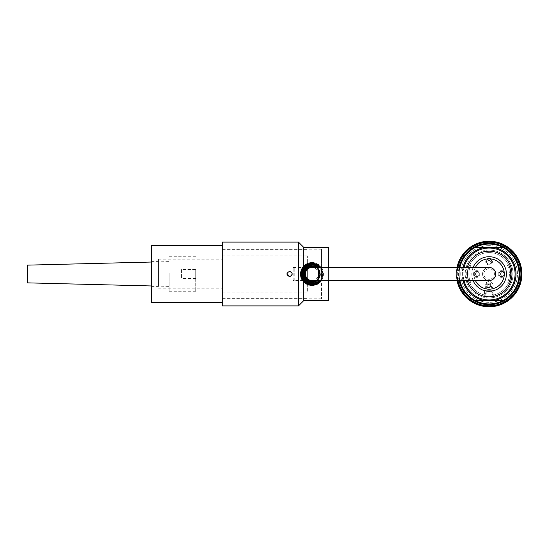<?xml version="1.0" encoding="UTF-8"?>
<svg xmlns="http://www.w3.org/2000/svg" width="548" height="548" viewBox="0 0 548 548"><rect width="100%" height="100%" fill="white"/><g stroke="black" fill="none" stroke-linecap="round" stroke-linejoin="round"><path stroke-width="0.41" stroke-dasharray="2.74 2.06" d="M317.539 266.02L316.826 267.04L317.539 266.02M489.117 280.555A6.555 6.555 0 0 1 483.439 270.719A6.555 6.555 0 0 1 494.796 270.719A6.555 6.555 0 0 1 489.117 280.555A6.555 6.555 0 0 1 482.562 274A6.555 6.555 0 0 1 489.117 267.445M311.942 280.555A6.555 6.555 0 0 0 318.498 274A6.555 6.555 0 0 0 311.942 267.445A6.555 6.555 0 0 1 318.498 274A6.555 6.555 0 0 1 311.942 280.555M307.339 269.335A6.555 6.555 0 0 0 307.339 278.665L307.339 269.335M293.159 280.555L293.159 267.445L293.159 280.555L307.339 280.555M489.117 245.655A28.345 28.345 0 0 0 464.567 288.173A28.345 28.345 0 0 0 513.668 288.173A28.345 28.345 0 0 0 489.117 245.655A28.345 28.345 0 0 0 464.567 288.173A28.345 28.345 0 0 0 513.668 288.173A28.345 28.345 0 0 0 489.117 245.655M489.117 247.285A26.715 26.715 0 0 1 512.257 287.358A26.715 26.715 0 0 1 465.978 287.358A26.715 26.715 0 0 1 489.117 247.285A26.715 26.715 0 0 1 512.257 287.358A26.715 26.715 0 0 1 465.978 287.358A26.715 26.715 0 0 1 489.117 247.285M489.117 250.08A23.92 23.92 0 0 0 465.197 274A23.92 23.92 0 0 0 489.117 297.92A23.92 23.92 0 0 0 513.038 274A23.92 23.92 0 0 0 489.117 250.08M457.005 280.555A32.777 32.777 0 0 1 457.005 267.445M489.117 241.223A32.777 32.777 0 0 0 460.731 290.392A32.777 32.777 0 0 0 517.504 290.392A32.777 32.777 0 0 0 489.117 241.223A32.777 32.777 0 0 1 517.504 290.392A32.777 32.777 0 0 1 460.731 290.392A32.777 32.777 0 0 1 489.117 241.223A32.777 32.777 0 0 0 460.731 290.392A32.777 32.777 0 0 0 517.504 290.392A32.777 32.777 0 0 0 489.117 241.223M489.117 242.195A31.805 31.805 0 0 1 516.661 289.899A31.805 31.805 0 0 1 461.574 289.899A31.805 31.805 0 0 1 489.117 242.195M457.998 267.445A31.805 31.805 0 0 0 457.998 280.555M459.087 280.555A30.743 30.743 0 0 1 459.087 267.445M457.635 280.555A32.154 32.154 0 0 1 457.635 267.445M489.117 241.846A32.154 32.154 0 0 1 516.963 290.077A32.154 32.154 0 0 1 461.265 290.077A32.154 32.154 0 0 1 489.117 241.846A32.154 32.154 0 0 0 461.265 290.077A32.154 32.154 0 0 0 516.963 290.077A32.154 32.154 0 0 0 489.117 241.846A32.154 32.154 0 0 1 516.963 290.077A32.154 32.154 0 0 1 461.265 290.077A32.154 32.154 0 0 1 489.117 241.846A32.154 32.154 0 0 1 516.963 290.077A32.154 32.154 0 0 1 461.265 290.077A32.154 32.154 0 0 1 489.117 241.846A32.154 32.154 0 0 1 516.963 290.077A32.154 32.154 0 0 1 461.265 290.077A32.154 32.154 0 0 1 489.117 241.846M459.628 280.555A30.209 30.209 0 0 1 459.628 267.445M483.911 275.069A5.316 5.316 0 0 0 492.645 277.973A5.316 5.316 0 0 0 490.796 268.958A5.316 5.316 0 0 0 483.911 275.069A5.316 5.316 0 0 0 492.645 277.973A5.316 5.316 0 0 0 490.796 268.958A5.316 5.316 0 0 0 483.911 275.069M475.424 267.445A15.18 15.18 0 0 0 475.424 280.555M473.109 280.555A17.303 17.303 0 0 1 473.109 267.445M467.225 267.445A22.858 22.858 0 0 0 467.225 280.555M484.802 247.422L493.433 247.422M459.902 280.555A29.941 29.941 0 0 1 459.902 267.445M493.433 300.578L484.802 300.578M475.322 247.422A29.941 29.941 0 0 0 489.117 303.941A29.941 29.941 0 0 0 502.913 247.422M489.049 286.474L489.049 284.522L487.98 284.522L487.98 287.536L491.953 287.536L491.953 286.474L489.049 286.474L489.049 284.522L487.98 284.522L487.98 287.536L491.953 287.536L491.953 286.474L489.049 286.474M486.672 283.213L490.357 283.213L490.357 286.227L489.296 286.227L489.296 284.275L487.734 284.275L487.734 287.57L486.672 287.57L486.672 283.213L490.357 283.213L490.357 286.227L489.296 286.227L489.296 284.275L487.734 284.275L487.734 287.57L486.672 287.57L486.672 283.213M501.516 271.363A2.637 2.637 0 0 0 498.879 274A2.637 2.637 0 0 0 501.516 276.637A2.637 2.637 0 0 0 504.16 274A2.637 2.637 0 0 0 501.516 271.363A2.637 2.637 0 0 0 499.235 275.322A2.637 2.637 0 0 0 503.804 275.322A2.637 2.637 0 0 0 501.516 271.363M476.712 271.363A2.637 2.637 0 0 0 474.075 274A2.637 2.637 0 0 0 476.712 276.637A2.637 2.637 0 0 0 479.356 274A2.637 2.637 0 0 0 476.712 271.363A2.637 2.637 0 0 1 479 275.322A2.637 2.637 0 0 1 474.431 275.322A2.637 2.637 0 0 1 476.712 271.363M489.117 258.957A2.637 2.637 0 0 0 486.83 262.917A2.637 2.637 0 0 0 491.405 262.917A2.637 2.637 0 0 0 489.117 258.957A2.637 2.637 0 0 1 491.405 262.917A2.637 2.637 0 0 1 486.83 262.917A2.637 2.637 0 0 1 489.117 258.957M489.117 289.502A3.987 3.987 0 0 1 485.665 283.522A3.987 3.987 0 0 1 492.57 283.522A3.987 3.987 0 0 1 489.117 289.502A3.987 3.987 0 0 0 492.57 283.522A3.987 3.987 0 0 0 485.665 283.522A3.987 3.987 0 0 0 489.117 289.502M485.042 295.05L485.754 295.173A21.441 21.441 0 0 1 471.136 262.321A21.441 21.441 0 0 1 507.092 262.321A21.441 21.441 0 0 1 492.481 295.173L493.193 295.05A4.076 4.076 0 0 0 489.117 291.009A4.076 4.076 0 0 0 485.042 295.05A21.441 21.441 0 0 1 489.117 252.56A21.441 21.441 0 0 1 493.193 295.05A4.076 4.076 0 0 1 493.193 295.084L493.193 295.406A21.79 21.79 0 0 0 493.94 295.249A1.062 1.062 0 0 1 493.81 294.742L493.81 290.303L493.81 294.742A1.062 1.062 0 0 0 493.94 295.249A21.79 21.79 0 0 1 493.193 295.406L493.193 295.084A4.076 4.076 0 0 0 489.117 291.009A4.076 4.076 0 0 0 485.042 295.084A4.076 4.076 0 0 1 485.042 295.05M501.516 270.65A3.35 3.35 0 0 1 504.42 275.671A3.35 3.35 0 0 1 498.618 275.671A3.35 3.35 0 0 1 501.516 270.65M476.712 270.65A3.35 3.35 0 0 1 479.616 275.671A3.35 3.35 0 0 1 473.815 275.671A3.35 3.35 0 0 1 476.712 270.65M489.117 258.252A3.35 3.35 0 0 1 492.015 263.273A3.35 3.35 0 0 1 486.22 263.273A3.35 3.35 0 0 1 489.117 258.252M489.117 297.92A23.92 23.92 0 0 1 468.403 262.04A23.92 23.92 0 0 1 509.832 262.04A23.92 23.92 0 0 1 489.117 297.92M484.418 290.303L493.81 290.303L484.418 290.303L484.418 294.742L484.418 290.303M507.366 265.143A20.29 20.29 0 0 1 507.366 282.857A20.29 20.29 0 0 0 507.366 265.143L509.03 265.143L507.366 265.143M470.869 282.857A20.29 20.29 0 0 1 470.869 265.143L469.204 265.143A21.79 21.79 0 0 0 469.204 282.857L470.869 282.857A20.29 20.29 0 0 1 470.869 265.143L469.204 265.143A21.79 21.79 0 0 0 469.204 282.857L470.869 282.857M509.03 282.857L507.366 282.857L509.03 282.857A21.79 21.79 0 0 0 509.03 265.143A21.79 21.79 0 0 1 509.03 282.857M484.418 294.742A1.062 1.062 0 0 1 484.295 295.249A21.79 21.79 0 0 0 485.042 295.406L485.042 295.406A21.79 21.79 0 0 1 484.295 295.249A1.062 1.062 0 0 0 484.418 294.742M305.024 283.206C309.634 286.268 314.251 286.268 318.861 283.206L318.861 283.206A11.515 11.515 0 0 1 305.024 283.206L307.339 283.206M308.051 263.163L315.593 263.081L321.512 267.588L321.512 249.196L321.512 298.804L321.512 267.588A11.515 11.515 0 0 1 321.512 280.412L320.094 282.138M318.861 264.794L318.854 264.794A11.515 11.515 0 0 0 305.024 264.794C309.634 261.732 314.251 261.732 318.861 264.794M307.339 264.794L305.024 264.794M321.409 267.445L323.457 274L321.409 280.555M308.791 285.076L311.874 285.515M312.113 285.515L317.367 284.159M303.791 265.862L300.448 274.747M301.071 277.809L301.551 278.966M303.791 247.422L303.791 300.578M328.595 247.422L328.595 300.578M328.595 280.555L328.595 267.445M286.981 273.658L287.042 274.658M287.2 275.103L289.618 276.658L292.276 274C290.502 270.575 288.734 270.575 286.96 274L289.618 276.658L286.96 274C288.734 270.575 290.502 270.575 292.276 274L289.618 276.658M298.475 305.894L298.475 242.106M222.289 242.106L222.289 305.894M222.289 274L222.289 298.804L222.289 274M181.539 269.575L181.539 278.432L181.539 269.568L195.718 269.568L195.718 278.432L195.718 269.575M169.14 273.192L169.14 291.714L169.14 273.192M195.718 273.192L195.718 291.714L195.718 273.192M169.14 273.438L169.14 286.405L169.14 273.438M27.4 265.143L27.4 282.857M222.289 278.439L222.289 259.163L222.289 278.439M158.509 278.439L158.509 259.163L158.509 278.439M158.509 262.163L158.509 286.405L158.509 262.163M307.339 284.556L307.339 263.444M307.339 291.241L307.339 255.93L307.339 291.241M222.289 291.241L222.289 255.93L222.289 291.241M151.419 285.837L151.419 261.595L151.419 285.837M151.419 302.345L151.419 245.655M222.289 301.051L222.289 245.655L222.289 301.051M222.289 297.502L222.289 249.374L222.289 297.502M294.228 280.555L294.228 267.445L294.228 280.555M463.998 267.445A25.962 25.962 0 0 0 463.998 280.555M463.005 280.555A26.927 26.927 0 0 1 463.005 267.445M500.283 274A1.24 1.24 0 0 0 502.139 275.075A1.24 1.24 0 0 0 502.139 272.925A1.24 1.24 0 0 0 500.283 274M475.479 274A1.24 1.24 0 0 0 477.335 275.075A1.24 1.24 0 0 0 477.335 272.925A1.24 1.24 0 0 0 475.479 274M489.117 260.362A1.24 1.24 0 0 0 488.042 262.218A1.24 1.24 0 0 0 490.186 262.218A1.24 1.24 0 0 0 489.117 260.362M499.029 274A2.493 2.493 0 0 1 501.516 271.507A2.493 2.493 0 0 1 504.009 274A2.493 2.493 0 0 1 501.516 276.493A2.493 2.493 0 0 1 499.029 274M474.226 274A2.493 2.493 0 0 1 476.712 271.507A2.493 2.493 0 0 1 479.205 274A2.493 2.493 0 0 1 476.712 276.493A2.493 2.493 0 0 1 474.226 274M489.117 259.108A2.493 2.493 0 0 1 491.275 262.841A2.493 2.493 0 0 1 486.96 262.841A2.493 2.493 0 0 1 489.117 259.108M485.754 295.173A3.363 3.363 0 0 1 489.117 291.714A3.363 3.363 0 0 1 492.481 295.173M307.339 266.855L303.517 272.87L305.647 279.72L307.339 281.145M317.361 280.555L319.936 276.911L317.361 267.445L320.443 274.014L317.361 280.555L320.148 271.774L317.361 267.445L319.409 278.069L317.361 280.555L320.327 275.418L317.361 267.445L320.183 271.897L317.361 280.555L320.443 274.123L317.361 267.445L318.004 268.041L320.436 274.452L317.361 280.555L320.354 275.24L317.361 267.445L320.327 275.411L317.361 280.555L319.737 277.391L317.361 267.445L320.292 275.63L317.361 280.555L320.45 274.034L317.361 267.445L320.443 273.979L317.361 280.555L320.402 274.692L317.361 267.445L320.443 274.014L317.361 280.555L320.409 274.795L318.484 268.568L317.361 267.445L319.272 278.309L317.361 280.555L318.696 279.172L320.388 273.034L317.361 267.445L318.367 268.431L320.416 274.733L317.361 280.555L320.443 273.993L317.361 267.445L320.217 272.041L317.361 280.555L320.436 273.555L317.361 267.445L319.785 277.288L317.361 280.555L319.909 276.98L317.361 267.445L320.34 275.349L317.361 280.555L319.744 270.623L317.361 267.445L320.443 274.014L317.361 280.555L319.457 270.02L317.361 267.445L320.443 274.014L317.361 280.555M307.339 264.026L304.839 265.622L301.058 275.48L307.339 283.974M320.758 280.555L322.93 274.048L320.758 267.445L322.909 273.37L320.758 280.555L322.93 273.993L320.758 267.445L322.93 273.993L320.758 280.555L322.93 273.986L320.758 267.445L322.93 273.979L320.758 280.555L322.704 271.794L320.758 267.445L322.93 273.945L320.758 280.555L322.93 273.979L320.758 267.445L322.93 274.027L320.758 280.555L322.93 273.952L320.758 267.445L322.93 274.014L320.758 280.555L322.93 274.048L320.758 267.445L322.621 276.589L320.758 280.555L322.93 274.041L320.758 267.445L322.251 270.198L320.758 280.555L321.251 279.829L320.758 267.445L322.93 274.021L320.758 280.555L322.93 274L320.758 267.445L321.354 279.665L320.758 280.555L322.93 274.041L320.758 267.445L322.93 274.014L320.758 280.555L321.834 269.219L320.758 267.445L322.93 274.048L320.758 280.555L321.95 278.535L320.758 267.445L321.936 269.445L320.758 280.555L322.93 274.041L320.758 267.445L322.93 274.034L320.758 280.555L322.93 273.932L320.758 267.445L322.909 274L320.772 280.555M293.159 267.445L307.339 267.445M321.512 249.196L222.289 249.196M321.512 298.804L222.289 298.804M195.718 278.432L181.539 278.432M195.718 256.286L169.14 256.286M195.718 291.714L169.14 291.714M151.419 285.96L169.14 286.405M151.419 262.04L169.14 261.595M158.509 288.837L222.289 288.837M158.509 259.163L222.289 259.163M222.289 292.07L307.339 292.07M222.289 255.93L307.339 255.93M151.419 286.405L158.509 286.405M151.419 261.595L158.509 261.595M222.289 298.626L307.339 298.626M222.289 249.374L307.339 249.374"/><path stroke-width="0.82" d="M307.339 283.974L315.038 284.542L320.758 280.555L315.127 284.508L308.236 284.337L302.222 279.117L301.311 271.246L305.928 264.807L313.716 263.163L320.758 267.445L318.251 265.006L316.826 267.04L318.251 265.006L307.339 264.026M307.339 267.445L489.117 267.445A6.555 6.555 0 0 1 495.673 274A6.555 6.555 0 0 1 489.117 280.555L311.942 280.555A6.555 6.555 0 0 1 305.387 274A6.555 6.555 0 0 1 311.942 267.445A6.555 6.555 0 0 0 307.339 269.335L307.339 263.444M307.339 284.556L307.339 278.665A6.555 6.555 0 0 0 311.942 280.555L307.339 280.555M457.005 267.445A32.777 32.777 0 0 1 521.819 271.801A32.777 32.777 0 0 1 493.501 306.483A32.777 32.777 0 0 1 457.005 280.555M457.998 280.555A31.805 31.805 0 0 0 520.847 276.199A31.805 31.805 0 0 0 493.501 242.504A31.805 31.805 0 0 0 457.998 267.445M459.087 267.445A30.743 30.743 0 0 1 493.508 243.572A30.743 30.743 0 0 1 519.778 276.199A30.743 30.743 0 0 1 459.087 280.555M457.635 267.445A32.154 32.154 0 0 1 521.271 274A32.154 32.154 0 0 1 457.635 280.555M459.628 267.445A30.209 30.209 0 0 1 493.508 244.113A30.209 30.209 0 0 1 519.244 276.199A30.209 30.209 0 0 1 459.628 280.555M475.424 280.555A15.18 15.18 0 0 0 498.57 285.871A15.18 15.18 0 0 0 498.57 262.129A15.18 15.18 0 0 0 475.424 267.445M473.109 267.445A17.303 17.303 0 0 1 506.27 271.767A17.303 17.303 0 0 1 473.109 280.555M467.225 280.555A22.858 22.858 0 0 0 511.866 271.787A22.858 22.858 0 0 0 467.225 267.445M463.005 280.555A26.927 26.927 0 0 0 484.802 300.578L475.322 300.578A29.941 29.941 0 0 0 502.913 300.578L493.433 300.578A26.927 26.927 0 0 0 493.433 247.422L502.913 247.422A29.941 29.941 0 0 0 475.322 247.422L502.913 247.422A29.941 29.941 0 0 1 502.913 300.578L475.322 300.578A29.941 29.941 0 0 1 459.902 280.555M459.902 267.445A29.941 29.941 0 0 1 475.322 247.422L484.802 247.422A26.927 26.927 0 0 0 463.005 267.445M502.913 247.422A29.941 29.941 0 0 0 475.322 247.422M307.339 283.206L318.854 283.206M318.854 264.794L307.339 264.794M308.051 263.163L303.791 265.862L312.976 262.533L321.409 267.445M321.409 280.555L320.087 282.145L316.374 284.631L311.942 285.515L307.51 284.631L303.791 282.138L308.051 284.837M308.065 284.844L308.791 285.076M317.367 284.159L320.094 282.138M300.448 274.747L301.071 277.809M301.551 278.966L303.791 282.138C299.496 276.713 299.496 271.287 303.791 265.862L303.791 247.422L298.475 242.106L298.475 305.894L222.289 305.894L222.289 242.106L298.475 242.106M328.595 280.555L328.595 300.578L303.791 300.578L303.791 282.138M328.595 267.445L328.595 247.422L303.791 247.422M289.618 276.658C286.193 274.884 286.193 273.116 289.618 271.342C293.043 273.116 293.043 274.884 289.618 276.658L286.981 273.658M287.042 274.658L287.2 275.103M151.419 285.96L27.4 282.857L27.4 265.143L151.419 262.04M222.289 245.655L151.419 245.655L151.419 302.345L222.289 302.345M463.998 280.555A25.962 25.962 0 0 0 515.079 274A25.962 25.962 0 0 0 463.998 267.445M307.339 281.145L317.361 280.555L312.62 282.473L303.982 276.987L306.88 267.164L317.361 267.445L316.826 267.04L307.339 266.855M317.361 267.445L316.004 266.534L309.805 265.773L304.77 269.431L303.578 275.555L306.907 280.857L317.361 280.555L311.654 282.501L306.154 280.227L303.482 274.877L305.003 269.089L310.826 265.568L317.361 267.445L311.62 265.499L306.044 267.876L303.702 276.103L309.319 282.09L317.361 280.555L308.086 281.576L303.859 276.651L304.346 270.185L310.216 265.67L317.361 267.445L311.442 265.513L305.853 268.068L303.441 273.801L305.585 279.644L311.305 282.48L317.361 280.555L310.785 282.426L304.503 278.124L304.154 270.582L309.928 265.739L317.361 267.445L311.059 265.54L305.332 268.657L303.489 274.938L306.688 280.686L317.361 280.555L310.846 282.432L305.113 279.062L303.571 272.507L307.332 266.855L317.361 267.445L307.339 266.849L303.777 276.363L309.442 282.131L317.361 280.555L311.202 282.473L305.462 279.507L303.962 271.061L310.572 265.609L317.361 267.445L307.229 266.924L303.441 273.822L306.928 280.871L317.361 280.555L316.306 281.302L306.448 280.494L304.024 270.911L309.826 265.766L317.361 267.445L311.374 265.513L304.496 269.89L304.462 278.041L310.326 282.35L317.361 280.555L307.264 281.103L303.476 274.795L306.031 267.89L311.62 265.506L317.361 267.445L310.641 265.595L304.489 269.904L304.119 277.329L309.73 282.213L317.107 280.754L309.031 281.994L303.578 275.541L307.627 266.671L317.361 267.445L310.12 265.698L304.27 270.335L304.304 277.74L310.072 282.295L317.361 280.555L308.298 281.686L303.441 273.781L306.805 267.225L314.018 265.753L317.361 267.445L308.127 266.403L303.448 274.425L308.421 281.741L317.182 280.699L308.908 281.946L303.571 275.507L306.483 267.479L314.894 266.027L317.361 267.445L309.545 265.842L303.832 271.445L305.558 279.617L313.429 282.371L317.361 280.555L308.867 281.925L303.517 275.171L307.818 266.561L317.361 267.445L311.641 265.499L306.065 267.856L303.441 273.74L305.709 279.781L311.38 282.487L317.361 280.555L307.873 281.466L303.503 272.945L308.846 266.081L317.361 267.445L309.387 265.89L303.455 273.527L308.497 281.775L317.361 280.555L312.607 282.48L304.01 277.069L306.736 267.28L317.361 267.445L315.367 266.218L309.147 265.972L304.441 270L303.715 276.158L307.394 281.186L317.361 280.555L312.976 282.439L304.914 278.788L304.462 269.952L310.326 265.65L317.361 267.445M320.758 280.555L311.319 284.967L302.38 279.405L301.099 272.246L304.565 265.862L313.024 263.067L320.758 267.445L311.031 263.054L302.222 268.876L302.393 279.432L311.291 284.967L320.758 280.555L314.264 284.734L305.168 282.645L300.962 274.377L304.585 265.842L313.524 263.129L320.758 267.445L313.271 263.095L302.229 268.876L303.688 281.247L315.621 284.35L320.758 280.555L319.244 282.206L310.86 284.933L303.202 280.651L301.119 272.116L305.996 264.766L313.922 263.198L320.758 267.445L312.956 263.061L304.599 265.835L300.955 273.918L304.517 282.09L312.381 284.974L319.991 281.473L320.758 280.555L314.819 284.604L307.702 284.131L302.332 279.316L301.105 272.198L309.476 263.293L320.758 267.445L311.887 263.019L304.578 265.849L301.016 272.842L306.291 283.419L318.107 283.09L320.758 280.555L317.984 283.172L308.784 284.522L301.852 278.343L301.332 271.157L305.352 265.211L312.182 263.019L318.936 265.527L320.758 267.445L313.963 263.204L306.065 264.725L301.153 276.062L309.894 284.789L320.758 280.555L314.511 284.679L303.38 280.877L302.071 269.178L310.928 263.061L320.758 267.445L318.155 264.937L306.428 264.499L300.996 274.904L305.003 282.515L313.271 284.905L320.758 280.555L312.271 284.981L303.482 281.008L301.195 271.719L307.051 264.163L314.511 263.321L320.758 267.445L314.025 263.218L303.421 267.075L301.811 278.247L310.62 284.905L320.758 280.555L314.621 284.652L307.291 283.953L302.051 278.768L301.263 271.424L309.072 263.396L319.854 266.376L320.765 267.445L309.079 263.396L301.023 272.781L302.537 279.672L307.908 284.22L314.936 284.57L320.758 280.555L311.223 284.96L302.291 279.247L302.496 268.397L311.915 263.013L320.758 267.445L320.039 266.575L309.346 263.328L301.338 271.13L303.27 280.74L312.12 284.987L320.758 280.555L314.689 284.638L307.449 284.022L302.167 279.014L301.181 271.794L305.113 265.396L312.216 263.019L320.758 267.445L314.045 263.218L306.209 264.629L301.037 272.685L304.14 281.727L312.737 284.953L320.758 280.555L315.093 284.522L308.175 284.316L302.448 279.521L301.105 272.192L304.75 265.698L311.723 263.019L320.758 267.445L311.202 263.04L302.53 268.335L302.044 278.761L310.483 284.892L320.758 280.555L312.833 284.946L304.256 281.85L300.962 273.664L304.715 265.725L313.059 263.074L320.758 267.445L317.566 264.561L310.175 263.156L303.64 266.808L300.962 273.815L303.414 280.925L312.182 284.981L320.758 280.555L309.86 284.789L301.962 278.583L302.407 268.547L311.339 263.033L320.758 267.445L313.011 263.067L304.674 265.766L300.962 273.74L304.346 281.939L312.894 284.946L320.758 280.555L313.799 284.83L305.805 283.111L301.147 276.021L302.893 267.773L309.956 263.198L318.244 265.006L320.758 267.445L313.216 263.088L304.489 265.931L300.962 274.39L308.065 284.275L319.936 281.542L320.772 280.555M303.791 300.578L298.475 305.894"/></g></svg>
